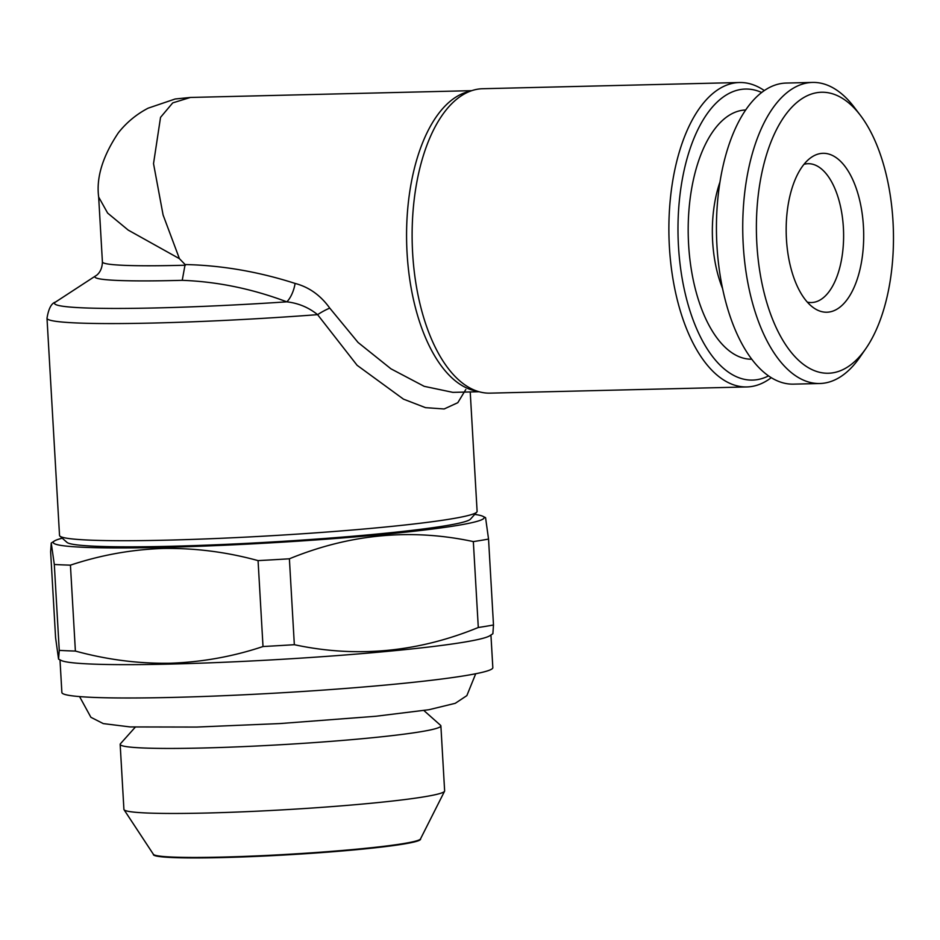<?xml version="1.0" encoding="UTF-8"?>
<svg xmlns="http://www.w3.org/2000/svg" width="940" height="940" viewBox="0 0 940 940"><rect width="100%" height="100%" fill="white"/><g stroke="black" fill="none" stroke-linecap="round" stroke-linejoin="round"><path stroke-width="1.41" d="M803.994 164.312A69.431 33.828 -91.4 0 1 808.083 163.701A69.431 33.828 -91.4 0 1 843.38 227.55A69.431 33.828 -91.4 0 1 811.432 302.539A69.431 33.828 -91.4 0 1 807.331 302.128M722.566 288.533A86.997 42.394 -91.4 0 1 712.638 241.427A86.997 42.394 -91.4 0 1 719.993 181.984M745.714 109.98A124.644 60.736 88.6 0 0 688.609 244.588A124.644 60.736 88.6 0 0 751.73 359.209M865.952 348.435L860.112 356.906A150.576 73.367 -91.4 0 1 819.809 383.508A150.576 73.367 -91.4 0 1 743.246 245.046A150.576 73.367 -91.4 0 1 812.536 82.426A150.576 73.367 -91.4 0 1 854.084 107.054L860.312 115.232A140.542 68.479 -91.4 0 1 893 221.476A140.542 68.479 -91.4 0 1 865.952 348.435A140.542 68.479 -91.4 0 1 756.865 244.024A140.542 68.479 -91.4 0 1 787.755 111.907A140.542 68.479 -91.4 0 1 860.312 115.232M819.809 383.508L793.513 384.143A150.576 73.367 -91.4 0 1 716.95 245.681A150.576 73.367 -91.4 0 1 786.24 83.061L812.536 82.426M786.439 239.124A79.477 38.728 -91.4 0 1 810.644 157.838A79.477 38.728 -91.4 0 1 863.425 226.376A79.477 38.728 -91.4 0 1 814.275 308.273A79.477 38.728 -91.4 0 1 786.439 239.124M465.794 389.524L457.804 402.696L444.15 408.971L425.514 407.654L403.46 399.136L357.106 365.296L317.591 314.653A209.138 12.514 176.7 0 1 154.501 323.007A209.138 12.514 176.7 0 1 47 318.272L59.526 535.401A209.138 12.514 -3.3 0 0 59.937 536.129L66.987 542.392A202.453 12.114 -3.3 0 0 170.657 546.281A202.453 12.114 -3.3 0 0 470.494 519.127L476.78 512.1A209.138 12.514 -3.3 0 0 477.109 511.325L470.223 391.945M59.937 536.129A209.138 12.514 -3.3 0 0 167.026 540.148A209.138 12.514 -3.3 0 0 476.78 512.1M182.231 280.332A158.942 9.506 176.7 0 1 176.591 280.473A158.942 9.506 176.7 0 1 95.692 275.843L55.53 302.046A200.772 12.009 -3.3 0 0 157.72 307.897A200.772 12.009 -3.3 0 0 286.817 301.834C298.321 303.15 308.579 307.415 317.591 314.653A16.732 3.173 149.5 0 1 329.752 308.109C320.599 295.336 309.048 287.1 295.089 283.422A16.732 6.568 108.1 0 1 286.817 301.834C252.167 288.791 217.305 281.624 182.231 280.332L185.109 264.539C221.711 265.35 258.371 271.648 295.089 283.422M471.774 90.663L190.397 97.454L172.725 102.883L160.54 117.359L153.525 163.63L163.09 214.966L179.422 258.664L185.109 264.539M768.544 375.894A145.559 70.923 -91.4 0 1 678.48 246.268A145.559 70.923 -91.4 0 1 761.694 92.496M771.258 377.68A152.257 74.19 -91.4 0 1 746.818 386.939A152.257 74.19 -91.4 0 1 669.398 246.938A152.257 74.19 -91.4 0 1 739.463 82.52A152.257 74.19 -91.4 0 1 764.326 90.581M739.463 82.52L482.702 88.724A152.257 74.19 88.6 0 0 462.797 94.87A152.257 74.19 88.6 0 0 412.637 253.142A152.257 74.19 88.6 0 0 469.871 387.962A152.257 74.19 88.6 0 0 490.057 393.143L746.818 386.939M179.422 258.664L128.204 230.089L107.642 213.086L98.665 197.047L102.413 261.954A150.576 9.012 -3.3 0 0 179.81 265.362A150.576 9.012 -3.3 0 0 185.439 265.221M474.712 514.403A215.836 12.913 176.7 0 1 482.937 516.342A215.836 12.913 176.7 0 1 387.844 533.967A215.836 12.913 176.7 0 1 164.171 547.35A215.836 12.913 176.7 0 1 54.309 541.052A215.836 12.913 176.7 0 1 62.252 538.185M482.937 516.342L485.569 517.658L488.541 539.078A242.602 14.511 176.7 0 1 473.337 541.593C411.238 528.268 349.915 534.002 289.391 558.795A242.602 14.511 176.7 0 1 258.065 560.616C226.975 552.062 195.426 548.008 163.419 548.443C131.812 549.477 100.815 555.047 70.43 565.152L75.388 651.067A242.602 14.511 176.7 0 1 59.255 650.374L54.309 564.47L51.253 543.062L50.631 551.803L55.589 637.708L58.562 659.128L59.255 650.374M492.889 633.736L489.822 635.734A215.836 12.913 176.7 0 1 170.904 664.063A215.836 12.913 176.7 0 1 61.194 660.444L58.562 659.128M490.939 634.993L492.83 667.67A215.836 12.913 176.7 0 1 172.819 697.409A215.836 12.913 176.7 0 1 61.875 692.522L59.996 659.845M488.541 539.078L493.488 624.982L492.877 633.725M493.488 624.982A242.602 14.511 176.7 0 1 478.296 627.497L473.337 541.593M289.391 558.795L294.338 644.699C356.448 658.024 417.76 652.289 478.296 627.497M294.338 644.699A242.602 14.511 176.7 0 1 263.012 646.532L258.065 560.616M75.388 651.067C106.855 659.68 138.403 663.734 170.034 663.241C202.006 662.136 233.003 656.567 263.012 646.532M423.87 710.511L440.555 725.316A160.623 9.611 176.7 0 1 440.884 725.88A160.623 9.611 176.7 0 1 202.734 748.005A160.623 9.611 176.7 0 1 120.167 744.363A160.623 9.611 176.7 0 1 120.426 743.775L135.29 727.149M124.033 809.716L153.408 854.331A133.856 8.014 -3.3 0 0 222.11 857.092A133.856 8.014 -3.3 0 0 420.497 838.927L444.549 791.245A160.623 9.611 176.7 0 1 206.483 813.03A160.623 9.611 176.7 0 1 124.033 809.716A160.623 9.611 176.7 0 1 123.915 809.399L120.167 744.363M440.884 725.88L444.632 790.904A160.623 9.611 176.7 0 1 444.549 791.245M420.579 838.786L420.591 839.126A133.856 8.014 176.7 0 1 222.145 857.574A133.856 8.014 176.7 0 1 153.338 854.542L153.314 854.202M70.43 565.152A242.602 14.511 176.7 0 1 54.309 564.47M329.752 308.109L358.07 342.477L390.97 368.832L424.198 386.328L452.88 392.368L479.048 391.733M477.379 391.228A150.576 73.367 -91.4 0 1 407.079 253.166A150.576 73.367 -91.4 0 1 470.129 91.251M475.711 673.757L466.851 695.624L455.265 703.308L428.946 709.712L375.636 716.28L279.897 723.565L196.601 727.067L130.167 726.937L103.283 723.6L90.898 717.302L79.571 696.599M55.53 302.046C51.406 303.232 48.563 308.637 47 318.272M102.413 261.954C102.108 272.518 95.774 275.867 95.692 275.843M54.309 541.052L51.242 543.05M190.397 97.454L175.145 98.994L148.132 108.171C136.488 114.245 126.583 122.447 118.393 132.752C102.683 156.204 96.103 177.637 98.665 197.036"/></g></svg>
